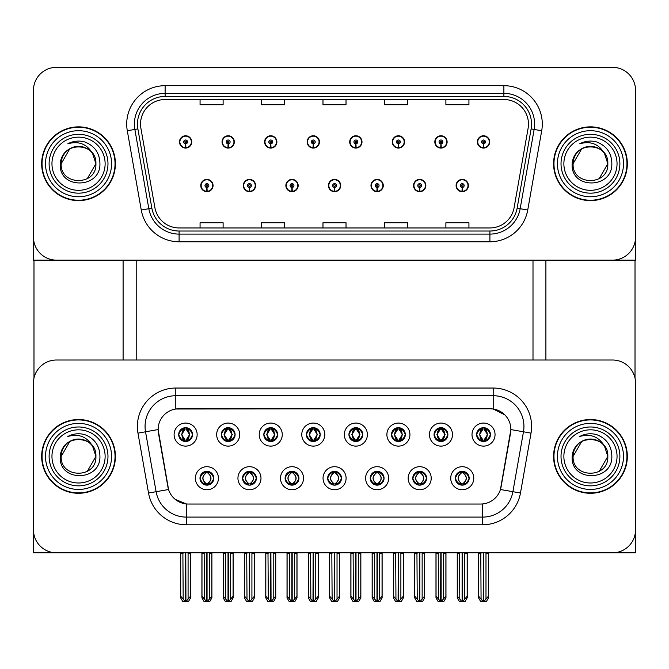 <?xml version="1.0" encoding="UTF-8"?>
<svg xmlns="http://www.w3.org/2000/svg" width="669" height="669" viewBox="0 0 669 669"><rect width="100%" height="100%" fill="white"/><g stroke="black" fill="none" stroke-linecap="round" stroke-linejoin="round"><path stroke-width="1" d="M178.715 434.591A6.916 6.916 0 0 0 185.622 441.507A6.916 6.916 0 0 0 192.538 434.591A6.916 6.916 0 0 0 185.622 427.683A6.916 6.916 0 0 0 178.715 434.591L178.774 434.591C180.212 438.454 182.001 440.319 184.159 440.177L183.691 441.231M174.107 434.591A11.524 11.524 0 0 0 185.622 446.114A11.524 11.524 0 0 0 197.146 434.591A11.524 11.524 0 0 0 185.622 423.067A11.524 11.524 0 0 0 174.107 434.591M285.103 478.226A6.916 6.916 0 0 0 292.019 485.142A6.916 6.916 0 0 0 298.934 478.226A6.916 6.916 0 0 0 292.019 471.311A6.916 6.916 0 0 0 285.103 478.226L285.17 478.226C286.483 481.948 288.272 483.812 290.555 483.812L291.375 483.812C286.8 480.091 286.8 476.361 291.375 472.64L290.555 472.64C288.314 472.598 286.524 474.455 285.17 478.226M280.495 478.226A11.524 11.524 0 0 0 292.019 489.75A11.524 11.524 0 0 0 303.542 478.226A11.524 11.524 0 0 0 292.019 466.703A11.524 11.524 0 0 0 280.495 478.226M242.546 478.226A6.916 6.916 0 0 0 249.462 485.142A6.916 6.916 0 0 0 256.378 478.226A6.916 6.916 0 0 0 249.462 471.311A6.916 6.916 0 0 0 242.546 478.226L242.613 478.226C243.926 481.948 245.715 483.812 247.998 483.812L248.818 483.812C244.244 480.091 244.244 476.361 248.818 472.64L247.998 472.64C245.757 472.598 243.968 474.455 242.613 478.226M237.938 478.226A11.524 11.524 0 0 0 249.462 489.75A11.524 11.524 0 0 0 260.985 478.226A11.524 11.524 0 0 0 249.462 466.703A11.524 11.524 0 0 0 237.938 478.226M412.781 478.226A6.916 6.916 0 0 0 419.689 485.142A6.916 6.916 0 0 0 426.605 478.226A6.916 6.916 0 0 0 419.689 471.311A6.916 6.916 0 0 0 412.781 478.226L412.84 478.226C414.153 481.948 415.951 483.812 418.234 483.812L419.045 483.812C414.471 480.091 414.471 476.361 419.045 472.64L418.234 472.64C415.993 472.598 414.195 474.455 412.84 478.226M408.165 478.226A11.524 11.524 0 0 0 419.689 489.75A11.524 11.524 0 0 0 431.212 478.226A11.524 11.524 0 0 0 419.689 466.703A11.524 11.524 0 0 0 408.165 478.226M348.942 434.591A6.916 6.916 0 0 0 355.858 441.507A6.916 6.916 0 0 0 362.765 434.591A6.916 6.916 0 0 0 355.858 427.683A6.916 6.916 0 0 0 348.942 434.591L349.009 434.591C350.439 438.454 352.237 440.319 354.394 440.177L353.926 441.231M344.334 434.591A11.524 11.524 0 0 0 355.858 446.114A11.524 11.524 0 0 0 367.381 434.591A11.524 11.524 0 0 0 355.858 423.067A11.524 11.524 0 0 0 344.334 434.591M434.056 434.591A6.916 6.916 0 0 0 440.971 441.507A6.916 6.916 0 0 0 447.887 434.591A6.916 6.916 0 0 0 440.971 427.683A6.916 6.916 0 0 0 434.056 434.591L434.122 434.591C435.552 438.454 437.35 440.319 439.508 440.177L439.04 441.231M429.448 434.591A11.524 11.524 0 0 0 440.971 446.114A11.524 11.524 0 0 0 452.495 434.591A11.524 11.524 0 0 0 440.971 423.067A11.524 11.524 0 0 0 429.448 434.591M199.989 478.226A6.916 6.916 0 0 0 206.905 485.142A6.916 6.916 0 0 0 213.821 478.226A6.916 6.916 0 0 0 206.905 471.311A6.916 6.916 0 0 0 199.989 478.226L200.056 478.226C201.369 481.948 203.159 483.812 205.442 483.812L206.261 483.812C201.687 480.091 201.687 476.361 206.261 472.64L205.442 472.64C203.2 472.598 201.402 474.455 200.056 478.226M195.381 478.226A11.524 11.524 0 0 0 206.905 489.75A11.524 11.524 0 0 0 218.429 478.226A11.524 11.524 0 0 0 206.905 466.703A11.524 11.524 0 0 0 195.381 478.226M306.385 434.591A6.916 6.916 0 0 0 313.301 441.507A6.916 6.916 0 0 0 320.208 434.591A6.916 6.916 0 0 0 313.301 427.683A6.916 6.916 0 0 0 306.385 434.591L306.452 434.591C307.882 438.454 309.672 440.319 311.838 440.177L311.361 441.231M301.778 434.591A11.524 11.524 0 0 0 313.301 446.114A11.524 11.524 0 0 0 324.825 434.591A11.524 11.524 0 0 0 313.301 423.067A11.524 11.524 0 0 0 301.778 434.591M221.272 434.591A6.916 6.916 0 0 0 228.188 441.507A6.916 6.916 0 0 0 235.095 434.591A6.916 6.916 0 0 0 228.188 427.683A6.916 6.916 0 0 0 221.272 434.591L221.339 434.591C222.769 438.454 224.558 440.319 226.724 440.177L226.247 441.231M216.664 434.591A11.524 11.524 0 0 0 228.188 446.114A11.524 11.524 0 0 0 239.703 434.591A11.524 11.524 0 0 0 228.188 423.067A11.524 11.524 0 0 0 216.664 434.591M263.829 434.591A6.916 6.916 0 0 0 270.744 441.507A6.916 6.916 0 0 0 277.652 434.591A6.916 6.916 0 0 0 270.744 427.683A6.916 6.916 0 0 0 263.829 434.591L263.895 434.591C265.325 438.454 267.115 440.319 269.281 440.177L268.804 441.231M259.221 434.591A11.524 11.524 0 0 0 270.744 446.114A11.524 11.524 0 0 0 282.268 434.591A11.524 11.524 0 0 0 270.744 423.067A11.524 11.524 0 0 0 259.221 434.591M370.216 478.226A6.916 6.916 0 0 0 377.132 485.142A6.916 6.916 0 0 0 384.048 478.226A6.916 6.916 0 0 0 377.132 471.311A6.916 6.916 0 0 0 370.216 478.226L370.283 478.226C371.596 481.948 373.394 483.812 375.677 483.812L376.488 483.812C371.914 480.091 371.914 476.361 376.488 472.64L375.677 472.64C373.436 472.598 371.638 474.455 370.283 478.226M365.608 478.226A11.524 11.524 0 0 0 377.132 489.75A11.524 11.524 0 0 0 388.656 478.226A11.524 11.524 0 0 0 377.132 466.703A11.524 11.524 0 0 0 365.608 478.226M327.659 478.226A6.916 6.916 0 0 0 334.575 485.142A6.916 6.916 0 0 0 341.491 478.226A6.916 6.916 0 0 0 334.575 471.311A6.916 6.916 0 0 0 327.659 478.226L327.726 478.226C329.039 481.948 330.837 483.812 333.112 483.812L333.931 483.812C329.357 480.091 329.357 476.361 333.931 472.64L333.112 472.64C330.871 472.598 329.081 474.455 327.726 478.226M323.052 478.226A11.524 11.524 0 0 0 334.575 489.75A11.524 11.524 0 0 0 346.099 478.226A11.524 11.524 0 0 0 334.575 466.703A11.524 11.524 0 0 0 323.052 478.226M476.612 434.591A6.916 6.916 0 0 0 483.528 441.507A6.916 6.916 0 0 0 490.444 434.591A6.916 6.916 0 0 0 483.528 427.683A6.916 6.916 0 0 0 476.612 434.591L476.679 434.591C478.109 438.454 479.907 440.319 482.065 440.177L481.596 441.231M472.005 434.591A11.524 11.524 0 0 0 483.528 446.114A11.524 11.524 0 0 0 495.052 434.591A11.524 11.524 0 0 0 483.528 423.067A11.524 11.524 0 0 0 472.005 434.591M391.499 434.591A6.916 6.916 0 0 0 398.415 441.507A6.916 6.916 0 0 0 405.33 434.591A6.916 6.916 0 0 0 398.415 427.683A6.916 6.916 0 0 0 391.499 434.591L391.566 434.591C392.996 438.454 394.794 440.319 396.951 440.177L396.483 441.231M386.891 434.591A11.524 11.524 0 0 0 398.415 446.114A11.524 11.524 0 0 0 409.938 434.591A11.524 11.524 0 0 0 398.415 423.067A11.524 11.524 0 0 0 386.891 434.591M455.338 478.226A6.916 6.916 0 0 0 462.246 485.142A6.916 6.916 0 0 0 469.161 478.226A6.916 6.916 0 0 0 462.246 471.311A6.916 6.916 0 0 0 455.338 478.226L455.397 478.226C456.71 481.948 458.508 483.812 460.79 483.812L461.61 483.812C457.036 480.091 457.036 476.361 461.61 472.64L460.79 472.64C458.549 472.598 456.751 474.455 455.397 478.226M450.722 478.226A11.524 11.524 0 0 0 462.246 489.75A11.524 11.524 0 0 0 473.769 478.226A11.524 11.524 0 0 0 462.246 466.703A11.524 11.524 0 0 0 450.722 478.226M158.127 429.523A20.739 20.739 0 0 0 158.444 433.127L167.919 486.898A20.739 20.739 0 0 0 188.349 504.041L480.651 504.041A20.739 20.739 0 0 0 501.081 486.898L510.556 433.127A20.739 20.739 0 0 0 490.134 408.784L178.866 408.784A20.739 20.739 0 0 0 158.127 429.523L158.352 426.454M33.45 383.053L33.45 552.82L635.55 552.82L635.55 383.053A23.047 23.047 0 0 0 612.503 360.006L56.497 360.006A23.047 23.047 0 0 0 33.45 383.053L33.45 529.773A23.047 23.047 0 0 0 56.497 552.82L612.503 552.82A23.047 23.047 0 0 0 635.55 529.773L635.55 383.053M136.769 260.141L136.769 360.006M533.001 260.141L533.001 360.006M328.429 185.547A6.146 6.146 0 0 0 334.575 191.694A6.146 6.146 0 0 0 340.722 185.547A6.146 6.146 0 0 0 334.575 179.401A6.146 6.146 0 0 0 328.429 185.547M370.986 185.547A6.146 6.146 0 0 0 377.132 191.694A6.146 6.146 0 0 0 383.278 185.547A6.146 6.146 0 0 0 377.132 179.401A6.146 6.146 0 0 0 370.986 185.547M285.872 185.547A6.146 6.146 0 0 0 292.019 191.694A6.146 6.146 0 0 0 298.165 185.547A6.146 6.146 0 0 0 292.019 179.401A6.146 6.146 0 0 0 285.872 185.547M243.315 185.547A6.146 6.146 0 0 0 249.462 191.694A6.146 6.146 0 0 0 255.608 185.547A6.146 6.146 0 0 0 249.462 179.401A6.146 6.146 0 0 0 243.315 185.547M200.759 185.547A6.146 6.146 0 0 0 206.905 191.694A6.146 6.146 0 0 0 213.051 185.547A6.146 6.146 0 0 0 206.905 179.401A6.146 6.146 0 0 0 200.759 185.547M413.542 185.547A6.146 6.146 0 0 0 419.689 191.694A6.146 6.146 0 0 0 425.835 185.547A6.146 6.146 0 0 0 419.689 179.401A6.146 6.146 0 0 0 413.542 185.547M434.825 141.92A6.146 6.146 0 0 0 440.971 148.066A6.146 6.146 0 0 0 447.118 141.92A6.146 6.146 0 0 0 440.971 135.774A6.146 6.146 0 0 0 434.825 141.92M392.268 141.92A6.146 6.146 0 0 0 398.415 148.066A6.146 6.146 0 0 0 404.561 141.92A6.146 6.146 0 0 0 398.415 135.774A6.146 6.146 0 0 0 392.268 141.92M349.711 141.92A6.146 6.146 0 0 0 355.858 148.066A6.146 6.146 0 0 0 362.004 141.92A6.146 6.146 0 0 0 355.858 135.774A6.146 6.146 0 0 0 349.711 141.92M307.155 141.92A6.146 6.146 0 0 0 313.301 148.066A6.146 6.146 0 0 0 319.447 141.92A6.146 6.146 0 0 0 313.301 135.774A6.146 6.146 0 0 0 307.155 141.92M264.598 141.92A6.146 6.146 0 0 0 270.744 148.066A6.146 6.146 0 0 0 276.882 141.92A6.146 6.146 0 0 0 270.744 135.774A6.146 6.146 0 0 0 264.598 141.92M222.041 141.92A6.146 6.146 0 0 0 228.188 148.066A6.146 6.146 0 0 0 234.326 141.92A6.146 6.146 0 0 0 228.188 135.774A6.146 6.146 0 0 0 222.041 141.92M179.484 141.92A6.146 6.146 0 0 0 185.622 148.066A6.146 6.146 0 0 0 191.769 141.92A6.146 6.146 0 0 0 185.622 135.774A6.146 6.146 0 0 0 179.484 141.92M456.099 185.547A6.146 6.146 0 0 0 462.246 191.694A6.146 6.146 0 0 0 468.392 185.547A6.146 6.146 0 0 0 462.246 179.401A6.146 6.146 0 0 0 456.099 185.547M477.382 141.92A6.146 6.146 0 0 0 483.528 148.066A6.146 6.146 0 0 0 489.675 141.92A6.146 6.146 0 0 0 483.528 135.774A6.146 6.146 0 0 0 477.382 141.92M635.55 260.141L635.55 90.374A23.047 23.047 0 0 0 612.503 67.326L56.497 67.326A23.047 23.047 0 0 0 33.45 90.374L33.45 260.141L635.55 260.141M41.67 456.409A36.87 36.87 0 0 0 78.541 493.279A36.87 36.87 0 0 0 115.411 456.409A36.87 36.87 0 0 0 78.541 419.538A36.87 36.87 0 0 0 41.67 456.409M553.589 456.409A36.87 36.87 0 0 0 590.459 493.279A36.87 36.87 0 0 0 627.33 456.409A36.87 36.87 0 0 0 590.459 419.538A36.87 36.87 0 0 0 553.589 456.409M175.796 388.045L493.204 388.045A38.409 38.409 0 0 1 531.035 433.119L520.465 493.036A38.409 38.409 0 0 1 482.642 524.78L186.358 524.78A38.409 38.409 0 0 1 148.535 493.036L137.965 433.119A38.409 38.409 0 0 1 175.796 388.045L175.796 395.722L493.204 395.722A30.724 30.724 0 0 1 523.467 431.789L512.897 491.707A30.724 30.724 0 0 1 482.642 517.095L186.358 517.095A30.724 30.724 0 0 1 156.103 491.707L145.533 431.789A30.724 30.724 0 0 1 175.796 395.722L175.796 409.01L490.134 408.784L493.204 409.01L504.794 414.855M480.651 504.041L188.349 504.041M186.358 524.78L186.358 503.941L175.286 499.409M531.035 433.119L510.873 429.565L500.437 489.507L520.465 493.036M148.535 493.036L168.563 489.507L158.127 429.565L145.533 431.789A30.724 30.724 0 0 1 145.064 426.454M501.081 486.898L500.956 487.55M168.044 487.55L167.919 486.898M612.503 360.006L56.497 360.006M41.67 163.729A36.87 36.87 0 0 0 78.541 200.608A36.87 36.87 0 0 0 115.411 163.729A36.87 36.87 0 0 0 78.541 126.859A36.87 36.87 0 0 0 41.67 163.729M553.589 163.729A36.87 36.87 0 0 0 590.459 200.608A36.87 36.87 0 0 0 627.33 163.729A36.87 36.87 0 0 0 590.459 126.859A36.87 36.87 0 0 0 553.589 163.729M140.532 124.091A24.586 24.586 0 0 1 165.118 99.514L503.882 99.514A24.586 24.586 0 0 1 528.092 128.364L514.11 207.641A24.586 24.586 0 0 1 489.909 227.953L179.091 227.953A24.586 24.586 0 0 1 154.89 207.641L140.908 128.364A24.586 24.586 0 0 1 140.532 124.091M137.463 124.091A27.655 27.655 0 0 0 137.881 128.9L151.863 208.176A27.655 27.655 0 0 0 179.091 231.022L489.909 231.022A27.655 27.655 0 0 0 517.137 208.176L531.119 128.9A27.655 27.655 0 0 0 503.882 96.445L165.118 96.445A27.655 27.655 0 0 0 137.463 124.091M127.294 130.764A38.409 38.409 0 0 1 165.118 85.682L503.882 85.682A38.409 38.409 0 0 1 541.706 130.764L527.732 210.041A38.409 38.409 0 0 1 489.909 241.777L179.091 241.777A38.409 38.409 0 0 1 141.268 210.041L127.294 130.764L134.854 129.435A30.724 30.724 0 0 1 165.118 93.367L503.882 93.367A30.724 30.724 0 0 1 534.146 129.435L520.164 208.711A30.724 30.724 0 0 1 489.909 234.1L179.091 234.1A30.724 30.724 0 0 1 148.836 208.711L134.854 129.435A30.724 30.724 0 0 1 134.385 124.091M612.503 67.326L56.497 67.326M33.45 90.374L33.45 237.094A23.047 23.047 0 0 0 56.497 260.141L612.503 260.141A23.047 23.047 0 0 0 635.55 237.094L635.55 90.374M322.976 99.514L322.976 104.715L346.024 104.715L346.024 99.514M261.52 99.514L261.52 104.715L284.568 104.715L284.568 99.514M200.064 99.514L200.064 104.715L223.112 104.715L223.112 99.514M384.432 99.514L384.432 104.715L407.48 104.715L407.48 99.514M445.889 99.514L445.889 104.715L468.936 104.715L468.936 99.514M346.024 227.953L346.024 222.752L322.976 222.752L322.976 227.953M284.568 227.953L284.568 222.752L261.52 222.752L261.52 227.953M223.112 227.953L223.112 222.752L200.064 222.752L200.064 227.953M407.48 227.953L407.48 222.752L384.432 222.752L384.432 227.953M468.936 227.953L468.936 222.752L445.889 222.752L445.889 227.953M463.441 485.033L462.889 483.812L463.709 483.812C465.95 483.863 467.748 481.998 469.094 478.218C467.782 474.497 465.984 472.64 463.709 472.64L464.177 471.586M463.441 471.419L462.889 472.64L463.709 472.64M461.836 483.812L461.259 485.067L461.836 483.812C456.977 480.091 456.977 476.361 461.836 472.64L461.259 471.386L461.836 472.64C457.144 476.361 457.144 480.091 461.836 483.812M461.61 472.64L461.058 471.419M462.889 472.64L463.241 471.386L462.889 472.64C467.464 476.361 467.464 480.091 462.889 483.812L463.241 485.067L462.655 483.812C467.355 480.091 467.355 476.361 462.664 472.64C467.522 476.361 467.522 480.091 462.655 483.812L462.889 483.812M459.503 552.82L459.787 599.115L461.936 601.674L462.563 601.674L467.163 596.188L467.163 553.204L464.704 553.204L464.704 599.115M462.404 552.82L462.404 601.674M462.095 601.674L462.095 552.82M457.328 552.82L457.328 596.188L459.787 599.115M459.787 553.204L457.328 553.204M480.785 552.82L481.07 599.115L483.21 601.674L483.378 552.82M483.679 552.82L483.679 601.674L488.445 596.188L488.445 553.204L485.987 553.204L486.271 552.82M478.611 552.82L478.611 596.188L481.07 599.115M481.07 553.204L478.611 553.204M485.987 599.115L485.987 553.204M482.332 441.406L482.884 440.177L482.065 440.177M482.332 427.784L482.884 429.013L482.065 429.013C479.84 428.971 478.042 430.836 476.679 434.591M490.444 434.591L490.377 434.591C489.047 430.878 487.249 429.013 484.992 429.013L484.172 429.013L487.659 434.591L484.172 440.177L484.992 440.177L485.46 441.231M490.377 434.591C488.989 438.387 487.199 440.252 484.992 440.177M482.884 440.177L479.531 434.591L483.11 429.013C478.82 429.155 478.686 439.458 483.118 440.177L479.397 434.591L482.884 429.013M483.946 429.013L483.946 429.013C488.228 429.155 488.37 439.458 483.938 440.177L484.515 441.44L483.946 440.177L487.525 434.591L483.946 429.013L484.523 427.75L483.938 429.013M420.885 485.033L420.333 483.812L421.152 483.812C423.393 483.863 425.191 481.998 426.538 478.218C425.225 474.497 423.427 472.64 421.152 472.64L421.621 471.586M420.885 471.419L420.333 472.64L421.152 472.64M419.279 483.812L418.702 485.067L419.279 483.812C414.42 480.091 414.42 476.361 419.279 472.64L418.702 471.386L419.279 472.64C414.579 476.361 414.579 480.091 419.279 483.812M419.045 472.64L418.501 471.419M420.333 472.64L420.684 471.386L420.333 472.64C424.907 476.361 424.907 480.091 420.333 483.812L420.684 485.067L420.099 483.812C424.798 480.091 424.798 476.361 420.107 472.64C424.966 476.361 424.966 480.091 420.099 483.812L420.333 483.812M416.946 552.82L417.23 599.115L419.379 601.674L420.007 601.674L424.606 596.188L424.606 553.204L422.147 553.204L422.147 599.115M419.848 552.82L419.848 601.674M419.538 601.674L419.538 552.82M414.772 552.82L414.772 596.188L417.23 599.115M417.23 553.204L414.772 553.204M378.32 485.033L377.776 483.812L378.595 483.812C380.837 483.863 382.635 481.998 383.981 478.218C382.668 474.497 380.87 472.64 378.595 472.64L379.064 471.586M378.32 471.419L377.776 472.64L378.595 472.64M376.722 483.812L376.145 485.067L376.722 483.812C371.864 480.091 371.864 476.361 376.722 472.64L376.145 471.386L376.722 472.64C372.023 476.361 372.023 480.091 376.722 483.812M376.488 472.64L375.945 471.419M377.776 472.64L378.127 471.386L377.542 472.64C382.409 476.361 382.409 480.091 377.542 483.812L378.119 485.067L377.55 483.812C382.242 480.091 382.242 476.361 377.55 472.64L377.776 472.64C382.35 476.361 382.35 480.091 377.776 483.812L377.776 483.812M374.389 552.82L374.673 599.115L376.823 601.674L377.45 601.674L382.049 596.188L382.049 553.204L379.591 553.204L379.591 599.115M377.291 552.82L377.291 601.674M376.982 601.674L376.982 552.82M372.215 552.82L372.215 596.188L374.673 599.115M374.673 553.204L372.215 553.204M335.763 485.033L335.219 483.812L336.039 483.812C338.28 483.863 340.078 481.998 341.424 478.218C340.111 474.497 338.313 472.64 336.039 472.64L336.507 471.586M335.763 471.419L335.219 472.64L336.039 472.64M334.157 483.812L333.588 485.067L334.166 483.812C329.307 480.091 329.307 476.361 334.166 472.64L333.588 471.386L334.166 472.64C329.466 476.361 329.466 480.091 334.157 483.812M333.931 472.64L333.388 471.419M335.219 472.64C339.793 476.361 339.793 480.091 335.219 483.812L334.993 483.812C339.685 480.091 339.685 476.361 334.993 472.64L335.57 471.386M335.219 483.812L335.57 485.067M331.832 552.82L332.117 599.115L334.266 601.674L334.893 601.674L339.492 596.188L339.492 553.204L337.034 553.204L337.034 599.115M334.734 552.82L334.734 601.674M334.425 601.674L334.425 552.82M329.658 552.82L329.658 596.188L332.117 599.115M332.117 553.204L329.658 553.204M438.228 552.82L438.513 599.115L440.654 601.674L440.812 552.82M441.122 552.82L441.122 601.674L445.889 596.188L445.889 553.204L443.43 553.204L443.714 552.82M436.054 552.82L436.054 596.188L438.513 599.115M438.513 553.204L436.054 553.204M443.43 599.115L443.43 553.204M439.776 441.406L440.327 440.177L439.508 440.177M439.776 427.784L440.327 429.013L439.508 429.013C437.283 428.971 435.486 430.836 434.122 434.591M447.887 434.591L447.82 434.591C446.491 430.878 444.693 429.013 442.435 429.013L441.615 429.013L445.102 434.591L441.615 440.177L442.435 440.177L442.903 441.231M447.82 434.591C446.432 438.387 444.642 440.252 442.435 440.177M440.327 440.177L436.974 434.591L440.553 429.013L439.976 427.75L440.562 429.013C436.263 429.155 436.129 439.458 440.562 440.177L439.985 441.44L440.553 440.177L436.84 434.591L440.327 429.013M441.389 429.013L441.389 429.013C445.671 429.155 445.813 439.458 441.381 440.177L441.958 441.44L441.389 440.177L444.96 434.591L441.389 429.013L441.966 427.75L441.381 429.013M395.672 552.82L395.956 599.115L398.097 601.674L398.256 552.82M398.565 552.82L398.565 601.674L403.332 596.188L403.332 553.204L400.873 553.204L401.157 552.82M393.497 552.82L393.497 596.188L395.956 599.115M395.956 553.204L393.497 553.204M400.873 599.115L400.873 553.204M397.219 441.406L397.771 440.177L396.951 440.177M397.219 427.784L397.771 429.013L396.951 429.013C394.727 428.971 392.929 430.836 391.566 434.591M405.33 434.591L405.263 434.591C403.934 430.878 402.136 429.013 399.878 429.013L399.059 429.013L402.546 434.591L399.059 440.177L399.878 440.177L400.346 441.231M405.263 434.591C403.875 438.387 402.086 440.252 399.878 440.177M397.771 440.177L394.417 434.591L397.996 429.013C393.707 429.155 393.573 439.458 398.005 440.177L394.284 434.591L397.771 429.013M398.833 429.013L399.401 427.75L398.824 429.013C403.114 429.155 403.256 439.458 398.824 440.177L399.401 441.44L398.833 440.177L402.404 434.591L398.833 429.013M353.115 552.82L353.399 599.115L355.54 601.674L355.699 552.82M356.008 552.82L356.008 601.674L360.775 596.188L360.775 553.204L358.316 553.204L358.601 552.82M350.941 552.82L350.941 596.188L353.399 599.115M353.399 553.204L350.941 553.204M358.316 599.115L358.316 553.204M354.662 441.406L355.214 440.177L354.394 440.177M354.662 427.784L355.214 429.013L354.394 429.013C352.17 428.971 350.372 430.836 349.009 434.591M362.765 434.591L362.707 434.591C361.377 430.878 359.579 429.013 357.321 429.013L356.502 429.013L359.989 434.591L356.502 440.177L357.321 440.177L357.79 441.231M362.707 434.591C361.319 438.387 359.529 440.252 357.321 440.177M355.214 440.177L351.861 434.591L355.44 429.013C351.15 429.155 351.016 439.458 355.44 440.177L351.727 434.591L355.214 429.013M356.276 429.013L356.276 429.013C360.558 429.155 360.7 439.458 356.268 440.177L356.845 441.44L356.276 440.177L359.847 434.591L356.276 429.013L356.845 427.75L356.268 429.013M310.558 552.82L310.842 599.115L312.983 601.674L313.142 552.82M313.452 552.82L313.452 601.674L318.218 596.188L318.218 553.204L315.76 553.204L316.044 552.82M308.384 552.82L308.384 596.188L310.842 599.115M310.842 553.204L308.384 553.204M315.76 599.115L315.76 553.204M312.105 441.406L312.657 440.177L311.838 440.177M312.105 427.784L312.657 429.013L311.838 429.013C309.605 428.971 307.815 430.836 306.452 434.591M320.208 434.591L320.15 434.591C318.812 430.878 317.022 429.013 314.764 429.013L313.945 429.013L317.432 434.591L313.945 440.177L314.764 440.177L315.233 441.231M320.15 434.591C318.762 438.387 316.964 440.252 314.764 440.177M312.657 440.177L309.304 434.591L312.883 429.013C308.593 429.155 308.459 439.458 312.883 440.177L309.17 434.591L312.657 429.013M313.719 429.013L313.719 429.013C318.001 429.155 318.135 439.458 313.711 440.177L314.288 441.44L313.719 440.177L317.29 434.591L313.719 429.013L314.288 427.75L313.711 429.013M462.162 187.471L461.995 191.309A5.762 5.762 0 0 1 456.484 185.547A5.762 5.762 0 0 1 462.246 179.785A5.762 5.762 0 0 1 468.007 185.547A5.762 5.762 0 0 1 462.496 191.309L462.329 187.471A1.923 1.923 0 0 0 464.169 185.547A1.923 1.923 0 0 0 462.246 183.632A1.923 1.923 0 0 0 460.331 185.547A1.923 1.923 0 0 0 462.162 187.471L462.212 186.317A0.769 0.769 0 0 1 461.476 185.547A0.769 0.769 0 0 1 462.246 184.778A0.769 0.769 0 0 1 463.015 185.547A0.769 0.769 0 0 1 462.279 186.317L462.329 187.471M467.238 552.82L467.238 597.835L465.022 601.674L462.563 601.674M457.253 552.82L457.253 597.835L459.469 601.674L461.936 601.674M483.444 143.835L483.277 147.673A5.762 5.762 0 0 1 477.766 141.92A5.762 5.762 0 0 1 483.528 136.158A5.762 5.762 0 0 1 489.29 141.92A5.762 5.762 0 0 1 483.779 147.673L483.612 143.835A1.923 1.923 0 0 0 485.451 141.92A1.923 1.923 0 0 0 483.528 139.997A1.923 1.923 0 0 0 481.605 141.92A1.923 1.923 0 0 0 483.444 143.835L483.495 142.681A0.769 0.769 0 0 1 482.759 141.92A0.769 0.769 0 0 1 483.528 141.151A0.769 0.769 0 0 1 484.297 141.92A0.769 0.769 0 0 1 483.562 142.681L483.612 143.835M488.521 552.82L488.521 597.835L486.304 601.674L483.846 601.674M478.536 552.82L478.536 597.835L480.752 601.674L483.21 601.674M33.985 260.141L33.985 378.102M123.096 260.141L123.096 360.006M545.904 260.141L545.904 360.006M635.015 260.141L635.015 378.102M419.605 187.471L419.438 191.309A5.762 5.762 0 0 1 413.927 185.547A5.762 5.762 0 0 1 419.689 179.785A5.762 5.762 0 0 1 425.451 185.547A5.762 5.762 0 0 1 419.94 191.309L419.772 187.471A1.923 1.923 0 0 0 421.612 185.547A1.923 1.923 0 0 0 419.689 183.632A1.923 1.923 0 0 0 417.774 185.547A1.923 1.923 0 0 0 419.605 187.471L419.655 186.317A0.769 0.769 0 0 1 418.919 185.547A0.769 0.769 0 0 1 419.689 184.778A0.769 0.769 0 0 1 420.458 185.547A0.769 0.769 0 0 1 419.722 186.317L419.772 187.471M424.681 552.82L424.681 597.835L422.465 601.674L420.007 601.674M414.696 552.82L414.696 597.835L416.912 601.674L419.379 601.674M377.048 187.471L376.881 191.309A5.762 5.762 0 0 1 371.37 185.547A5.762 5.762 0 0 1 377.132 179.785A5.762 5.762 0 0 1 382.894 185.547A5.762 5.762 0 0 1 377.383 191.309L377.216 187.471A1.923 1.923 0 0 0 379.055 185.547A1.923 1.923 0 0 0 377.132 183.632A1.923 1.923 0 0 0 375.217 185.547A1.923 1.923 0 0 0 377.048 187.471L377.099 186.317A0.769 0.769 0 0 1 376.363 185.547A0.769 0.769 0 0 1 377.132 184.778A0.769 0.769 0 0 1 377.901 185.547A0.769 0.769 0 0 1 377.165 186.317L377.216 187.471M382.124 552.82L382.124 597.835L379.908 601.674L377.45 601.674M372.14 552.82L372.14 597.835L374.356 601.674L376.823 601.674M334.492 187.471L334.324 191.309A5.762 5.762 0 0 1 328.814 185.547A5.762 5.762 0 0 1 334.575 179.785A5.762 5.762 0 0 1 340.337 185.547A5.762 5.762 0 0 1 334.826 191.309L334.659 187.471A1.923 1.923 0 0 0 336.499 185.547A1.923 1.923 0 0 0 334.575 183.632A1.923 1.923 0 0 0 332.66 185.547A1.923 1.923 0 0 0 334.492 187.471L334.542 186.317A0.769 0.769 0 0 1 333.806 185.547A0.769 0.769 0 0 1 334.575 184.778A0.769 0.769 0 0 1 335.345 185.547A0.769 0.769 0 0 1 334.609 186.317L334.659 187.471M339.568 552.82L339.568 597.835L337.352 601.674L334.893 601.674M329.583 552.82L329.583 597.835L331.799 601.674L334.266 601.674M440.888 143.835L440.72 147.673A5.762 5.762 0 0 1 435.21 141.92A5.762 5.762 0 0 1 440.971 136.158A5.762 5.762 0 0 1 446.733 141.92A5.762 5.762 0 0 1 441.222 147.673L441.055 143.835A1.923 1.923 0 0 0 442.886 141.92A1.923 1.923 0 0 0 440.971 139.997A1.923 1.923 0 0 0 439.048 141.92A1.923 1.923 0 0 0 440.888 143.835L440.938 142.681A0.769 0.769 0 0 1 440.202 141.92A0.769 0.769 0 0 1 440.971 141.151A0.769 0.769 0 0 1 441.741 141.92A0.769 0.769 0 0 1 441.005 142.681L441.055 143.835M445.964 552.82L445.964 597.835L443.748 601.674L441.281 601.674M435.979 552.82L435.979 597.835L438.195 601.674L440.654 601.674M398.331 143.835L398.164 147.673A5.762 5.762 0 0 1 392.653 141.92A5.762 5.762 0 0 1 398.415 136.158A5.762 5.762 0 0 1 404.176 141.92A5.762 5.762 0 0 1 398.665 147.673L398.498 143.835A1.923 1.923 0 0 0 400.33 141.92A1.923 1.923 0 0 0 398.415 139.997A1.923 1.923 0 0 0 396.491 141.92A1.923 1.923 0 0 0 398.331 143.835L398.381 142.681A0.769 0.769 0 0 1 397.645 141.92A0.769 0.769 0 0 1 398.415 141.151A0.769 0.769 0 0 1 399.184 141.92A0.769 0.769 0 0 1 398.448 142.681L398.498 143.835M403.407 552.82L403.407 597.835L401.191 601.674L398.724 601.674M393.422 552.82L393.422 597.835L395.638 601.674L398.097 601.674M355.774 143.835L355.607 147.673A5.762 5.762 0 0 1 350.096 141.92A5.762 5.762 0 0 1 355.858 136.158A5.762 5.762 0 0 1 361.62 141.92A5.762 5.762 0 0 1 356.109 147.673L355.941 143.835A1.923 1.923 0 0 0 357.773 141.92A1.923 1.923 0 0 0 355.858 139.997A1.923 1.923 0 0 0 353.934 141.92A1.923 1.923 0 0 0 355.774 143.835L355.824 142.681A0.769 0.769 0 0 1 355.088 141.92A0.769 0.769 0 0 1 355.858 141.151A0.769 0.769 0 0 1 356.627 141.92A0.769 0.769 0 0 1 355.891 142.681L355.941 143.835M360.85 552.82L360.85 597.835L358.634 601.674L356.167 601.674M350.865 552.82L350.865 597.835L353.081 601.674L355.54 601.674M313.217 143.835L313.05 147.673A5.762 5.762 0 0 1 307.539 141.92A5.762 5.762 0 0 1 313.301 136.158A5.762 5.762 0 0 1 319.063 141.92A5.762 5.762 0 0 1 313.552 147.673L313.385 143.835A1.923 1.923 0 0 0 315.216 141.92A1.923 1.923 0 0 0 313.301 139.997A1.923 1.923 0 0 0 311.378 141.92A1.923 1.923 0 0 0 313.217 143.835L313.268 142.681A0.769 0.769 0 0 1 312.532 141.92A0.769 0.769 0 0 1 313.301 141.151A0.769 0.769 0 0 1 314.07 141.92A0.769 0.769 0 0 1 313.335 142.681L313.385 143.835M318.293 552.82L318.293 597.835L316.077 601.674L313.61 601.674M308.309 552.82L308.309 597.835L310.525 601.674L312.983 601.674M105.125 456.409A26.584 26.584 0 0 1 78.541 482.993A26.584 26.584 0 0 1 51.956 456.409A26.584 26.584 0 0 1 78.541 429.824A26.584 26.584 0 0 1 105.125 456.409M42.055 456.409A36.486 36.486 0 0 1 78.541 419.923A36.486 36.486 0 0 1 115.035 456.409A36.486 36.486 0 0 1 78.541 492.902A36.486 36.486 0 0 1 42.055 456.409M92.615 446.231L95.91 456.409C96.972 478.812 60.11 478.812 61.18 456.409C60.118 434.005 96.972 434.005 95.91 456.409C96.972 478.812 60.11 478.812 61.18 456.409C60.11 434.005 96.972 434.005 95.91 456.409L92.615 446.231C86.945 436.665 78.674 433.412 67.786 436.481C73.214 433.654 78.875 433.035 84.771 434.641C94.689 438.538 99.74 445.797 99.924 456.409C100.659 481.722 58.42 482.349 60.252 456.409C60.67 450.521 63.321 445.872 68.196 442.46A17.369 17.369 0 0 1 92.615 446.231L93.585 447.728M95.91 456.409L87.221 471.453M61.18 456.409L69.86 441.373L61.18 456.409C61.205 451.859 62.836 447.829 66.08 444.316M105.125 163.729A26.584 26.584 0 0 1 78.541 190.314A26.584 26.584 0 0 1 51.956 163.729A26.584 26.584 0 0 1 78.541 137.153A26.584 26.584 0 0 1 105.125 163.729M42.055 163.729A36.486 36.486 0 0 1 78.541 127.244A36.486 36.486 0 0 1 115.035 163.729A36.486 36.486 0 0 1 78.541 200.223A36.486 36.486 0 0 1 42.055 163.729M92.615 153.561L95.91 163.729C96.972 186.133 60.11 186.133 61.18 163.729C60.118 141.335 96.972 141.335 95.91 163.729C96.972 186.133 60.11 186.133 61.18 163.729C60.11 141.335 96.972 141.335 95.91 163.729L92.615 153.561C86.945 143.986 78.674 140.741 67.786 143.802C73.214 140.975 78.875 140.365 84.771 141.962C94.689 145.859 99.74 153.117 99.924 163.729C100.659 189.043 58.42 189.678 60.252 163.729C60.67 157.842 63.321 153.193 68.196 149.789A17.369 17.369 0 0 1 92.615 153.561L93.585 155.049M95.91 163.729L87.221 178.774M61.18 163.729L69.86 148.694L61.18 163.729C61.205 159.18 62.836 155.149 66.08 151.646M617.044 456.409A26.584 26.584 0 0 1 590.459 482.993A26.584 26.584 0 0 1 563.875 456.409A26.584 26.584 0 0 1 590.459 429.824A26.584 26.584 0 0 1 617.044 456.409M553.965 456.409A36.486 36.486 0 0 1 590.459 419.923A36.486 36.486 0 0 1 626.945 456.409A36.486 36.486 0 0 1 590.459 492.902A36.486 36.486 0 0 1 553.965 456.409M604.525 446.231L607.82 456.409C608.89 478.812 572.028 478.812 573.09 456.409C572.028 434.005 608.89 434.005 607.82 456.409C608.89 478.812 572.028 478.812 573.09 456.409C572.028 434.005 608.89 434.005 607.82 456.409L604.525 446.231C598.864 436.665 590.585 433.412 579.705 436.481C585.132 433.654 590.794 433.035 596.689 434.641C606.599 438.538 611.65 445.797 611.842 456.409C612.57 481.722 570.339 482.349 572.171 456.409C572.589 450.521 575.24 445.872 580.115 442.46A17.369 17.369 0 0 1 604.525 446.231L605.495 447.728M607.82 456.409L599.14 471.453M573.09 456.409L581.779 441.373L573.09 456.409C573.116 451.859 574.755 447.829 577.991 444.316M617.044 163.729A26.584 26.584 0 0 1 590.459 190.314A26.584 26.584 0 0 1 563.875 163.729A26.584 26.584 0 0 1 590.459 137.153A26.584 26.584 0 0 1 617.044 163.729M553.965 163.729A36.486 36.486 0 0 1 590.459 127.244A36.486 36.486 0 0 1 626.945 163.729A36.486 36.486 0 0 1 590.459 200.223A36.486 36.486 0 0 1 553.965 163.729M604.525 153.561L607.82 163.729C608.89 186.133 572.028 186.133 573.09 163.729C572.028 141.335 608.89 141.335 607.82 163.729C608.89 186.133 572.028 186.133 573.09 163.729C572.028 141.335 608.89 141.335 607.82 163.729L604.525 153.561C598.864 143.986 590.585 140.741 579.705 143.802C585.132 140.975 590.794 140.365 596.689 141.962C606.599 145.859 611.65 153.117 611.842 163.729C612.57 189.043 570.339 189.678 572.171 163.729C572.589 157.842 575.24 153.193 580.115 149.789A17.369 17.369 0 0 1 604.525 153.561L605.495 155.049M607.82 163.729L599.14 178.774M573.09 163.729L581.779 148.694L573.09 163.729C573.116 159.18 574.755 155.149 577.991 151.646M291.935 187.471L291.768 191.309A5.762 5.762 0 0 1 286.257 185.547A5.762 5.762 0 0 1 292.019 179.785A5.762 5.762 0 0 1 297.78 185.547A5.762 5.762 0 0 1 292.269 191.309L292.102 187.471A1.923 1.923 0 0 0 293.942 185.547A1.923 1.923 0 0 0 292.019 183.632A1.923 1.923 0 0 0 290.095 185.547A1.923 1.923 0 0 0 291.935 187.471L291.985 186.317A0.769 0.769 0 0 1 291.249 185.547A0.769 0.769 0 0 1 292.019 184.778A0.769 0.769 0 0 1 292.788 185.547A0.769 0.769 0 0 1 292.052 186.317L292.102 187.471M297.011 552.82L297.011 597.835L294.795 601.674L292.336 601.674L296.936 596.188L296.936 553.204L294.477 553.204L294.477 599.115M287.026 552.82L287.026 597.835L289.242 601.674L292.336 601.674M249.378 187.471L249.211 191.309A5.762 5.762 0 0 1 243.7 185.547A5.762 5.762 0 0 1 249.462 179.785A5.762 5.762 0 0 1 255.224 185.547A5.762 5.762 0 0 1 249.713 191.309L249.545 187.471A1.923 1.923 0 0 0 251.385 185.547A1.923 1.923 0 0 0 249.462 183.632A1.923 1.923 0 0 0 247.538 185.547A1.923 1.923 0 0 0 249.378 187.471L249.428 186.317A0.769 0.769 0 0 1 248.692 185.547A0.769 0.769 0 0 1 249.462 184.778A0.769 0.769 0 0 1 250.231 185.547A0.769 0.769 0 0 1 249.495 186.317L249.545 187.471M254.454 552.82L254.454 597.835L252.238 601.674L249.78 601.674L254.379 596.188L254.379 553.204L251.92 553.204L251.92 599.115M244.469 552.82L244.469 597.835L246.685 601.674L249.78 601.674M206.821 187.471L206.654 191.309A5.762 5.762 0 0 1 201.143 185.547A5.762 5.762 0 0 1 206.905 179.785A5.762 5.762 0 0 1 212.667 185.547A5.762 5.762 0 0 1 207.156 191.309L206.989 187.471A1.923 1.923 0 0 0 208.828 185.547A1.923 1.923 0 0 0 206.905 183.632A1.923 1.923 0 0 0 204.982 185.547A1.923 1.923 0 0 0 206.821 187.471L206.872 186.317A0.769 0.769 0 0 1 206.136 185.547A0.769 0.769 0 0 1 206.905 184.778A0.769 0.769 0 0 1 207.674 185.547A0.769 0.769 0 0 1 206.938 186.317L206.989 187.471M211.897 552.82L211.897 597.835L209.681 601.674L207.223 601.674L211.822 596.188L211.822 553.204L209.364 553.204L209.364 599.115M201.913 552.82L201.913 597.835L204.129 601.674L207.223 601.674M293.206 485.033L292.662 483.812L293.482 483.812C295.723 483.863 297.521 481.998 298.867 478.218C297.554 474.497 295.757 472.64 293.482 472.64L293.95 471.586M293.206 471.419L292.662 472.64L293.482 472.64M291.6 483.812L291.032 485.067L291.609 483.812C286.75 480.091 286.75 476.361 291.609 472.64L291.032 471.386L291.609 472.64C286.909 476.361 286.909 480.091 291.6 483.812M291.375 472.64L290.831 471.419M292.662 472.64L293.014 471.386L292.662 472.64C297.237 476.361 297.237 480.091 292.662 483.812L293.014 485.067L292.428 483.812C297.128 480.091 297.128 476.361 292.437 472.64C297.287 476.361 297.287 480.091 292.428 483.812L292.662 483.812M292.177 552.82L292.177 601.674M289.276 552.82L289.56 599.115L291.701 601.674M291.868 601.674L291.868 552.82M287.101 552.82L287.101 596.188L289.56 599.115M289.56 553.204L287.101 553.204M250.649 485.033L250.106 483.812L250.925 483.812C253.166 483.863 254.964 481.998 256.311 478.218C254.998 474.497 253.2 472.64 250.925 472.64L251.393 471.586M250.649 471.419L250.106 472.64L250.925 472.64M249.044 483.812L248.475 485.067L249.052 483.812C244.193 480.091 244.193 476.361 249.052 472.64L248.475 471.386L249.052 472.64C244.352 476.361 244.352 480.091 249.044 483.812M248.818 472.64L248.274 471.419M250.106 472.64L250.457 471.386L250.106 472.64C254.68 476.361 254.68 480.091 250.106 483.812L250.457 485.067L249.872 483.812C254.571 480.091 254.571 476.361 249.88 472.64C254.73 476.361 254.73 480.091 249.872 483.812L250.106 483.812M249.612 552.82L249.612 601.674M246.719 552.82L247.003 599.115L249.144 601.674M249.311 601.674L249.311 552.82M244.545 552.82L244.545 596.188L247.003 599.115M247.003 553.204L244.545 553.204M208.092 485.033L207.549 483.812L208.368 483.812C210.61 483.863 212.407 481.998 213.754 478.218C212.441 474.497 210.643 472.64 208.368 472.64L208.837 471.586M208.092 471.419L207.549 472.64L208.368 472.64M206.487 483.812L205.918 485.067L206.495 483.812C201.637 480.091 201.637 476.361 206.495 472.64L205.918 471.386L206.487 472.64C201.795 476.361 201.795 480.091 206.487 483.812M206.261 472.64L205.718 471.419M207.549 472.64L207.9 471.386L207.549 472.64C212.123 476.361 212.123 480.091 207.549 483.812L207.9 485.067L207.315 483.812C212.014 480.091 212.014 476.361 207.323 472.64C212.173 476.361 212.173 480.091 207.315 483.812L207.549 483.812M207.055 552.82L207.055 601.674M204.162 552.82L204.446 599.115L206.587 601.674M206.754 601.674L206.754 552.82M201.988 552.82L201.988 596.188L204.446 599.115M204.446 553.204L201.988 553.204M270.661 143.835L270.493 147.673A5.762 5.762 0 0 1 264.983 141.92A5.762 5.762 0 0 1 270.744 136.158A5.762 5.762 0 0 1 276.506 141.92A5.762 5.762 0 0 1 270.995 147.673L270.828 143.835A1.923 1.923 0 0 0 272.659 141.92A1.923 1.923 0 0 0 270.744 139.997A1.923 1.923 0 0 0 268.821 141.92A1.923 1.923 0 0 0 270.661 143.835L270.711 142.681A0.769 0.769 0 0 1 269.975 141.92A0.769 0.769 0 0 1 270.744 141.151A0.769 0.769 0 0 1 271.505 141.92A0.769 0.769 0 0 1 270.778 142.681L270.828 143.835M275.737 552.82L275.737 597.835L273.521 601.674L271.054 601.674L275.661 596.188L275.661 553.204L273.203 553.204L273.487 552.82M265.752 552.82L265.752 597.835L267.968 601.674L270.585 601.674L270.585 552.82M228.104 143.835L227.937 147.673A5.762 5.762 0 0 1 222.426 141.92A5.762 5.762 0 0 1 228.188 136.158A5.762 5.762 0 0 1 233.949 141.92A5.762 5.762 0 0 1 228.438 147.673L228.271 143.835A1.923 1.923 0 0 0 230.103 141.92A1.923 1.923 0 0 0 228.188 139.997A1.923 1.923 0 0 0 226.264 141.92A1.923 1.923 0 0 0 228.104 143.835L228.154 142.681A0.769 0.769 0 0 1 227.418 141.92A0.769 0.769 0 0 1 228.188 141.151A0.769 0.769 0 0 1 228.949 141.92A0.769 0.769 0 0 1 228.221 142.681L228.271 143.835M233.18 552.82L233.18 597.835L230.956 601.674L228.497 601.674L233.096 596.188L233.096 553.204L230.646 553.204L230.922 552.82M223.187 552.82L223.187 597.835L225.411 601.674L228.029 601.674L228.029 552.82M185.539 143.835L185.372 147.673A5.762 5.762 0 0 1 179.869 141.92A5.762 5.762 0 0 1 185.622 136.158A5.762 5.762 0 0 1 191.384 141.92A5.762 5.762 0 0 1 185.882 147.673L185.714 143.835A1.923 1.923 0 0 0 187.546 141.92A1.923 1.923 0 0 0 185.622 139.997A1.923 1.923 0 0 0 183.707 141.92A1.923 1.923 0 0 0 185.539 143.835L185.589 142.681A0.769 0.769 0 0 1 184.861 141.92A0.769 0.769 0 0 1 185.622 141.151A0.769 0.769 0 0 1 186.392 141.92A0.769 0.769 0 0 1 185.664 142.681L185.714 143.835M190.623 552.82L190.623 597.835L188.399 601.674L185.94 601.674L190.54 596.188L190.54 553.204L188.081 553.204L188.365 552.82M180.63 552.82L180.63 597.835L182.854 601.674L185.472 601.674L185.472 552.82M270.895 552.82L271.054 601.674M268.001 552.82L268.286 599.115L270.427 601.674M265.827 552.82L265.827 596.188L268.286 599.115M268.286 553.204L265.827 553.204M273.203 599.115L273.203 553.204M269.548 441.406L270.092 440.177L269.281 440.177M269.548 427.784L270.092 429.013L269.281 429.013C267.048 428.971 265.259 430.836 263.895 434.591M277.652 434.591L277.593 434.591C276.255 430.878 274.466 429.013 272.208 429.013L271.388 429.013L274.875 434.591L271.388 440.177L272.208 440.177L272.676 441.231M277.593 434.591C276.205 438.387 274.407 440.252 272.208 440.177M270.092 440.177L266.747 434.591L270.326 429.013C266.036 429.155 265.902 439.458 270.326 440.177L266.613 434.591L270.092 429.013M271.162 429.013L271.162 429.013C275.444 429.155 275.578 439.458 271.154 440.177L271.731 441.44L271.162 440.177L274.733 434.591L271.162 429.013L271.731 427.75L271.154 429.013M228.338 552.82L228.497 601.674M225.445 552.82L225.729 599.115L227.87 601.674M223.27 552.82L223.27 596.188L225.729 599.115M225.729 553.204L223.27 553.204M230.646 599.115L230.646 553.204M226.992 441.406L227.535 440.177L226.724 440.177M226.992 427.784L227.535 429.013L226.724 429.013C224.491 428.971 222.702 430.836 221.339 434.591M235.095 434.591L235.036 434.591C233.698 430.878 231.909 429.013 229.651 429.013L228.831 429.013L232.319 434.591L228.831 440.177L229.651 440.177L230.119 441.231M235.036 434.591C233.648 438.387 231.85 440.252 229.651 440.177M227.535 440.177L224.19 434.591L227.769 429.013C223.479 429.155 223.346 439.458 227.769 440.177L224.056 434.591L227.535 429.013M228.606 429.013L228.606 429.013C232.887 429.155 233.021 439.458 228.597 440.177L229.174 441.44L228.606 440.177L232.176 434.591L228.606 429.013L229.174 427.75L228.597 429.013M185.781 552.82L185.94 601.674M182.888 552.82L183.172 599.115L185.313 601.674M180.714 552.82L180.714 596.188L183.172 599.115M183.172 553.204L180.714 553.204M188.081 599.115L188.081 553.204M184.435 441.406L184.978 440.177L184.159 440.177M184.435 427.784L184.978 429.013L184.159 429.013C181.935 428.971 180.145 430.836 178.774 434.591M192.538 434.591L192.48 434.591C191.142 430.878 189.352 429.013 187.094 429.013L186.275 429.013L189.753 434.591L186.275 440.177L187.094 440.177L187.563 441.231M192.48 434.591C191.091 438.387 189.294 440.252 187.094 440.177M184.978 440.177L181.633 434.591L185.213 429.013C180.923 429.155 180.789 439.458 185.213 440.177L181.5 434.591L184.978 429.013M186.041 429.013L186.041 429.013C190.331 429.155 190.464 439.458 186.041 440.177L186.618 441.44L186.041 440.177L189.62 434.591L186.041 429.013L186.618 427.75L186.041 429.013M493.204 388.045L493.204 409.01M482.642 503.941L482.642 524.78M137.965 433.119L145.533 431.789M503.882 85.682L503.882 96.445M134.854 129.435L137.881 128.9M179.091 241.777L179.091 231.022M489.909 231.022L489.909 241.777M517.137 208.176L527.732 210.041M141.268 210.041L151.863 208.176M531.119 128.9L541.706 130.764M165.118 85.682L165.118 96.445M460.79 483.812L460.314 484.866M461.058 485.033L461.61 483.812M460.79 472.64L460.314 471.586M463.709 483.812L464.177 484.866M482.065 429.013L481.596 427.959M484.992 429.013L485.46 427.959M484.716 427.784L484.172 429.013M484.716 441.406L484.172 440.177M482.533 441.44L483.11 440.177L482.541 441.44M482.533 427.75L483.11 429.013L482.541 427.75M418.234 483.812L417.757 484.866M418.501 485.033L419.045 483.812M418.234 472.64L417.757 471.586M421.152 483.812L421.621 484.866M375.677 483.812L375.2 484.866M375.945 485.033L376.488 483.812M375.677 472.64L375.2 471.586M378.595 483.812L379.064 484.866M333.112 483.812L332.644 484.866M333.388 485.033L333.931 483.812M333.112 472.64L332.644 471.586M336.039 483.812L336.507 484.866M439.508 429.013L439.04 427.959M442.435 429.013L442.903 427.959M442.159 427.784L441.615 429.013M442.159 441.406L441.615 440.177M396.951 429.013L396.483 427.959M399.878 429.013L400.346 427.959M399.602 427.784L399.059 429.013M399.602 441.406L399.059 440.177M397.419 441.44L397.996 440.177L397.428 441.44M397.419 427.75L397.996 429.013L397.428 427.75M354.394 429.013L353.926 427.959M357.321 429.013L357.79 427.959M357.045 427.784L356.502 429.013M357.045 441.406L356.502 440.177M354.863 441.44L355.44 440.177L354.871 441.44M354.863 427.75L355.44 429.013L354.871 427.75M311.838 429.013L311.361 427.959M314.764 429.013L315.233 427.959M314.489 427.784L313.945 429.013M314.489 441.406L313.945 440.177M312.306 441.44L312.883 440.177L312.314 441.44M312.306 427.75L312.883 429.013L312.314 427.75M461.995 191.309A5.762 5.762 0 0 1 456.484 185.547M483.277 147.673A5.762 5.762 0 0 1 477.766 141.92M419.438 191.309A5.762 5.762 0 0 1 413.927 185.547M376.881 191.309A5.762 5.762 0 0 1 371.37 185.547M334.324 191.309A5.762 5.762 0 0 1 328.814 185.547M440.72 147.673A5.762 5.762 0 0 1 435.21 141.92M398.164 147.673A5.762 5.762 0 0 1 392.653 141.92M355.607 147.673A5.762 5.762 0 0 1 350.096 141.92M313.05 147.673A5.762 5.762 0 0 1 307.539 141.92M107.977 456.409A29.436 29.436 0 0 1 78.541 485.845A29.436 29.436 0 0 1 49.113 456.409A29.436 29.436 0 0 1 78.541 426.981A29.436 29.436 0 0 1 107.977 456.409M45.509 456.409A33.032 33.032 0 0 1 78.541 423.377A33.032 33.032 0 0 1 111.572 456.409A33.032 33.032 0 0 1 78.541 489.44A33.032 33.032 0 0 1 45.509 456.409M107.977 163.729A29.436 29.436 0 0 1 78.541 193.165A29.436 29.436 0 0 1 49.113 163.729A29.436 29.436 0 0 1 78.541 134.302A29.436 29.436 0 0 1 107.977 163.729M45.509 163.729A33.032 33.032 0 0 1 78.541 130.698A33.032 33.032 0 0 1 111.572 163.729A33.032 33.032 0 0 1 78.541 196.761A33.032 33.032 0 0 1 45.509 163.729M619.887 456.409A29.436 29.436 0 0 1 590.459 485.845A29.436 29.436 0 0 1 561.023 456.409A29.436 29.436 0 0 1 590.459 426.981A29.436 29.436 0 0 1 619.887 456.409M557.428 456.409A33.032 33.032 0 0 1 590.459 423.377A33.032 33.032 0 0 1 623.491 456.409A33.032 33.032 0 0 1 590.459 489.44A33.032 33.032 0 0 1 557.428 456.409M619.887 163.729A29.436 29.436 0 0 1 590.459 193.165A29.436 29.436 0 0 1 561.023 163.729A29.436 29.436 0 0 1 590.459 134.302A29.436 29.436 0 0 1 619.887 163.729M557.428 163.729A33.032 33.032 0 0 1 590.459 130.698A33.032 33.032 0 0 1 623.491 163.729A33.032 33.032 0 0 1 590.459 196.761A33.032 33.032 0 0 1 557.428 163.729M291.768 191.309A5.762 5.762 0 0 1 286.257 185.547M249.211 191.309A5.762 5.762 0 0 1 243.7 185.547M206.654 191.309A5.762 5.762 0 0 1 201.143 185.547M290.555 483.812L290.087 484.866M290.831 485.033L291.375 483.812M290.555 472.64L290.087 471.586M293.482 483.812L293.95 484.866M247.998 483.812L247.53 484.866M248.274 485.033L248.818 483.812M247.998 472.64L247.53 471.586M250.925 483.812L251.393 484.866M205.442 483.812L204.973 484.866M205.718 485.033L206.261 483.812M205.442 472.64L204.973 471.586M208.368 483.812L208.837 484.866M270.493 147.673A5.762 5.762 0 0 1 264.983 141.92M227.937 147.673A5.762 5.762 0 0 1 222.426 141.92M185.372 147.673A5.762 5.762 0 0 1 179.869 141.92M269.281 429.013L268.804 427.959M272.208 429.013L272.676 427.959M271.932 427.784L271.388 429.013M271.932 441.406L271.388 440.177M269.749 441.44L270.326 440.177L269.758 441.44M269.749 427.75L270.326 429.013L269.758 427.75M226.724 429.013L226.247 427.959M229.651 429.013L230.119 427.959M229.375 427.784L228.831 429.013M229.375 441.406L228.831 440.177M227.192 441.44L227.769 440.177L227.192 441.44M227.192 427.75L227.769 429.013L227.192 427.75M184.159 429.013L183.691 427.959M187.094 429.013L187.563 427.959M186.818 427.784L186.275 429.013M186.818 441.406L186.275 440.177M184.636 441.44L185.213 440.177L184.636 441.44M184.636 427.75L185.213 429.013L184.636 427.75M335.562 471.386L334.985 472.64C339.844 476.361 339.844 480.091 334.985 483.812L335.562 485.067"/></g></svg>
